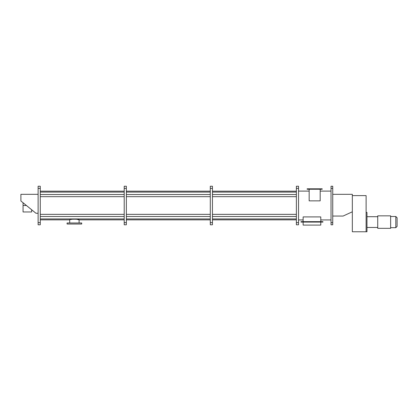 <?xml version="1.0" encoding="UTF-8"?>
<svg xmlns="http://www.w3.org/2000/svg" width="418" height="418" viewBox="0 0 418 418"><rect width="100%" height="100%" fill="white"/><g stroke="black" fill="none" stroke-linecap="round" stroke-linejoin="round"><path stroke-width="0.63" d="M395.809 216.487L397.1 217.783L397.1 226.389L395.809 227.679L395.809 216.487L390.642 216.487M366.111 212.401L366.967 212.401L366.967 231.771L366.111 231.771L366.111 195.614L352.332 195.614M81.719 222.987L67.084 222.987L67.084 224.022L81.719 224.022L81.719 222.987M79.096 222.987L79.096 219.847C79.389 218.995 69.419 218.995 69.712 219.847L40.269 219.847M69.712 222.987L69.712 219.847M320.784 221.655L320.784 216.916L303.134 216.916L303.134 221.655M331.03 222.642L331.03 186.229L332.749 186.229L332.749 224.795L331.03 224.795L331.03 222.642L332.749 222.642M70.788 219.534L71.771 219.309M71.985 219.272L73.97 219.063M74.869 219.063L76.196 219.173M76.306 219.189L76.567 219.231M76.625 219.236L79.096 219.847L124.203 219.847M38.116 194.323L20.9 194.323L20.9 200.995L35.964 213.264L38.116 213.264M210.291 218.938L126.356 218.938M210.291 216.503L126.356 216.503M210.291 214.356L126.356 214.356M210.291 196.669L126.356 196.669M210.291 194.527L126.356 194.527M210.291 192.092L126.356 192.092M124.203 192.092L40.269 192.092M124.203 194.527L40.269 194.527M124.203 196.669L40.269 196.669M124.203 214.356L40.269 214.356M124.203 216.503L40.269 216.503M124.203 218.938L40.269 218.938M40.269 186.229L40.269 224.795L38.116 224.795L38.116 186.229L40.269 186.229M126.356 186.229L126.356 224.795L124.203 224.795L124.203 186.229L126.356 186.229M212.443 222.642L212.443 186.229L210.291 186.229L210.291 224.795L212.443 224.795L212.443 222.642L210.291 222.642M296.378 192.092L212.443 192.092M296.378 194.527L212.443 194.527M296.378 196.669L212.443 196.669M296.378 214.356L212.443 214.356M296.378 216.503L212.443 216.503M296.378 218.938L212.443 218.938M296.378 222.642L296.378 224.795L298.53 224.795L298.53 222.642L296.378 222.642L296.378 186.229L298.53 186.229L298.53 222.642M31.658 209.758L31.658 211.968L23.053 211.968L23.053 202.746M322.936 221.655L300.986 221.655L300.986 222.083L322.936 222.083L322.936 221.655M303.134 222.083L303.134 225.098L320.784 225.098L320.784 222.083M320.183 189.244L320.183 200.865L309.163 200.865L309.163 189.244M322.205 189.244L307.141 189.244L307.141 188.811L322.205 188.811L322.205 189.244M332.749 216.059L343.079 216.059L352.332 211.795L352.332 194.323L332.749 194.323M352.332 211.795L352.332 231.771L366.111 231.771M377.731 227.465L366.967 227.465M377.731 216.707L366.967 216.707M377.731 215.845L377.731 228.327L390.642 228.327L390.642 215.845L377.731 215.845M40.269 188.382L38.116 188.382M40.269 222.642L38.116 222.642M126.356 188.382L124.203 188.382M126.356 222.642L124.203 222.642M212.443 188.382L210.291 188.382M298.53 188.382L296.378 188.382M26.449 205.515L23.053 205.515M331.03 188.382L332.749 188.382M395.809 227.679L390.642 227.679M331.03 219.931L320.784 219.931M303.134 219.931L298.53 219.931M331.03 191.094L320.183 191.094M309.163 191.094L298.53 191.094M210.291 191.178L126.356 191.178M210.291 219.847L126.356 219.847M124.203 191.178L40.269 191.178M296.378 219.847L212.443 219.847M296.378 191.178L212.443 191.178"/></g></svg>
